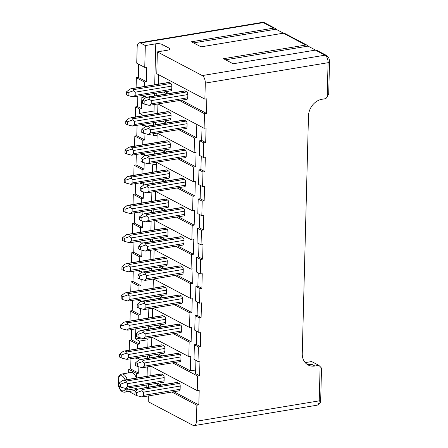 <?xml version="1.0" encoding="UTF-8"?>
<svg xmlns="http://www.w3.org/2000/svg" width="448" height="448" viewBox="0 0 448 448"><rect width="100%" height="100%" fill="white"/><g stroke="black" fill="none" stroke-linecap="round" stroke-linejoin="round"><path stroke-width="0.67" d="M132.541 223.513L140.554 227.741L142.514 227.416L134.495 223.182L132.541 223.513L132.272 233.598M138.354 241.354L140.174 242.312L140.207 241.046M140.437 232.243L140.554 227.741M153.938 113.904L143.489 115.64M143.259 124.449L143.226 125.714L145.186 125.384L145.152 126.745M144.973 133.599L144.805 139.961L142.845 140.286L142.727 144.794M142.498 153.597L142.464 154.862L144.424 154.538L144.385 155.893M144.206 162.753L144.038 169.114L142.083 169.439L141.966 173.942M141.73 182.75L141.697 184.016L143.657 183.686L143.623 185.046M143.444 191.901L143.276 198.262L141.316 198.587L141.198 203.095M140.969 211.898L140.935 213.164L142.895 212.839L142.862 214.194M142.682 221.054L142.514 227.416M140.174 242.312L142.134 241.987L142.094 243.348M141.915 250.202L141.753 256.564L139.793 256.889L139.675 261.397M139.44 270.2L139.406 271.466L141.366 271.141L141.333 272.496M141.154 279.356L140.986 285.718L139.026 286.042L138.908 290.545M138.678 299.348L138.645 300.614L140.605 300.289L140.571 301.65M140.392 308.504L140.224 314.866L138.264 315.19L138.146 319.698M156.346 164.73A4.598 1.422 1.5 0 0 152.606 164.786L156.358 164.164M134.764 212.929L134.495 223.182M128.626 372.893L128.722 369.264L130.682 368.939L130.95 358.68M129.22 350.202L129.483 340.116L131.443 339.786L131.712 329.532M129.982 321.054L130.25 310.962L132.205 310.638L132.474 300.378M130.749 291.9L131.012 281.814L132.972 281.484L133.241 271.23M131.51 262.752L131.774 252.661L133.734 252.336L134.002 242.077M133.039 204.45L133.302 194.359L135.262 194.034L135.531 183.775M133.801 175.297L134.064 165.211L136.024 164.886L136.293 154.627M134.562 146.149L134.826 136.058L136.786 135.733L137.054 125.479M135.33 116.995L135.593 106.91L137.553 106.585L137.822 96.326M136.091 87.847L136.354 77.756L138.314 77.431L138.662 64.198M138.314 77.431L146.328 81.659L146.714 67.088L144.754 67.413L136.735 63.179L137.155 47.146A6.132 3.091 -99.4 0 1 139.356 42.79L262.147 22.4L264.656 22.82L275.078 28.319A3.069 2.475 -62.2 0 1 275.946 29.198L283.478 33.174M133.734 252.336L141.753 256.564M131.774 252.661L139.793 256.889M137.592 270.508L139.406 271.466M132.972 281.484L140.986 285.718M131.012 281.814L139.026 286.042M136.83 299.656L138.645 300.614M132.205 310.638L140.224 314.866M140.039 388.55L176.977 382.413A2.145 1.081 80.6 0 1 177.38 382.491L179.144 383.421A2.145 1.081 80.6 0 1 180.214 386.053L180.13 389.262A2.145 1.081 80.6 0 1 179.357 390.785L142.419 396.922L141.579 396.872L143.556 395.338L143.64 392.129L141.742 390.779L142.57 389.497L140.806 388.567L138.387 389.01L134.949 391.77L134.876 394.688L131.354 392.818A6.132 3.091 80.6 0 1 129.864 391.339M136.287 390.701L136.343 388.528A9.201 4.637 80.6 0 1 133.969 390.656L124.824 392.174A9.201 4.637 80.6 0 0 127.198 390.046L125.104 389.379A7.666 3.864 80.6 0 1 118.692 385.997L118.748 376.555M136.343 388.528L127.198 390.046L127.243 388.321M119.185 385.818L118.692 385.997L119.185 385.818M136.343 378.045A9.201 4.637 -99.4 0 0 130.956 372.506L121.811 374.024A9.201 4.637 80.6 0 1 127.198 379.562M136.618 377.994L136.735 373.492L128.722 369.264M136.735 373.492L138.695 373.167L130.682 368.939M138.695 373.167L138.863 366.806M139.042 359.951L139.076 358.59L137.122 358.915L135.302 357.958M137.385 348.846L137.502 344.344L129.483 340.116M137.122 358.915L137.15 357.65M137.502 344.344L139.462 344.019L131.443 339.786M139.462 344.019L139.535 341.102L135.526 338.985L135.794 328.854M138.264 315.19L130.25 310.962M135.526 338.985L141.142 338.055M147.834 347.11L148.075 337.932M148.305 329.129L148.366 326.766M157.349 51.89L202.238 75.572A6.132 3.091 80.6 0 1 205.29 83.093L204.87 99.126L156.778 73.752L157.349 51.89L167.798 50.154A4.598 1.422 1.5 0 0 169.994 49.006A4.598 1.422 1.5 0 0 169.31 48.238L162.098 44.43L161.924 51.134M306.639 364A15.333 12.365 117.8 0 0 311.73 364.319L314.933 366.01L318.853 365.361L320.124 366.598L319.222 400.854A3.069 0.946 1.5 0 0 320.684 400.086C320.858 402.455 319.637 404.163 317.022 405.21L194.236 425.6A6.132 3.091 -99.4 0 1 193.077 425.382L148.187 401.699L148.338 395.937M148.568 387.134L148.63 384.77M150.825 375.637L151.06 366.464M149.335 357.98L149.397 355.617M151.586 346.489L151.827 337.31M150.097 328.832L150.158 326.469M152.348 317.335L152.589 308.162M150.858 299.678L150.92 297.315M153.11 288.187L153.35 279.009M151.626 270.53L151.687 268.167M153.877 259.034L154.118 249.861M152.387 241.377L152.449 239.014M154.638 229.886L154.879 220.707M153.149 212.229L153.21 209.866M155.4 200.732L155.641 191.559M153.916 183.075L153.978 180.712M156.167 171.584L156.408 162.406M154.678 153.927L154.739 151.564M156.929 142.43L157.17 133.258M155.439 124.779L155.501 122.416M157.69 113.282L157.931 104.104M156.206 95.626L156.268 93.262M158.458 84.134L158.698 74.771M177.649 245.952L193.413 254.268L193.799 239.691L191.839 240.016L192.22 225.445L194.18 225.114L194.561 210.543L192.601 210.868L192.982 196.291L194.942 195.966L195.322 181.39L193.362 181.714L193.749 167.143L195.703 166.813L196.09 152.242L194.13 152.566L194.51 137.99L196.47 137.665L196.818 124.432M161.622 237.49L165.01 239.282M127.82 234.338L164.758 228.206A2.145 1.081 80.6 0 1 165.166 228.278L166.93 229.214A2.145 1.081 80.6 0 1 167.994 231.846L167.91 235.049A2.145 1.081 80.6 0 1 167.143 236.578L130.206 242.71L129.366 242.659L131.337 241.125L131.421 237.916L129.522 236.566L130.351 235.284L127.82 234.338L126.174 234.802L122.735 237.558L122.657 240.475L124.264 241.321L129.366 242.659M143.853 242.794L180.79 236.662A2.145 1.081 80.6 0 1 181.199 236.74L182.958 237.67A2.145 1.081 80.6 0 1 184.027 240.302L183.943 243.51A2.145 1.081 80.6 0 1 183.176 245.034L145.398 251.121L147.37 249.581L147.454 246.378L145.555 245.028L146.384 243.746L143.853 242.794L142.206 243.258L138.768 246.019L138.69 248.931L140.291 249.777L145.398 251.121M148.025 339.69L139.535 341.102M159.662 237.821L163.05 239.607M175.694 246.277L191.458 254.593L193.413 254.268M194.236 425.6A6.132 3.091 -99.4 0 0 196.437 421.243L196.857 405.21L171.875 392.028M159.236 385.364L155.842 383.572M196.857 405.21L198.817 404.886L173.835 391.703M161.196 385.034L157.802 383.247M198.817 404.886L199.198 390.309L197.238 390.634L151.334 366.419M124.006 380.094L160.944 373.957A2.145 1.081 80.6 0 1 161.347 374.035L163.111 374.965A2.145 1.081 80.6 0 1 164.181 377.597L164.097 380.806A2.145 1.081 80.6 0 1 163.324 382.329L125.546 388.416L127.523 386.876L127.607 383.673L125.709 382.323L126.538 381.041L124.006 380.094L122.354 380.554L118.916 383.314L118.843 386.226L120.445 387.072L125.546 388.416M197.238 390.634L197.624 376.057L172.637 362.88M159.998 356.21L156.604 354.418M195.67 369.986L190.361 370.871L174.597 362.555M161.958 355.886L158.564 354.094M197.624 376.057L199.578 375.732L195.574 373.621L195.922 360.382M190.361 370.871L190.742 356.294L188.787 356.619L152.096 337.266M140.801 359.397L177.738 353.265A2.145 1.081 80.6 0 1 178.142 353.343L179.906 354.273A2.145 1.081 80.6 0 1 180.975 356.905L180.891 360.114A2.145 1.081 80.6 0 1 180.118 361.637L142.341 367.724L144.318 366.184L144.402 362.981L142.503 361.631L143.332 360.343L140.801 359.397L139.154 359.862L135.716 362.622L135.638 365.534L137.239 366.38L142.341 367.724M124.768 350.941L161.706 344.809A2.145 1.081 80.6 0 1 162.109 344.882L163.873 345.817A2.145 1.081 80.6 0 1 164.942 348.449L164.858 351.652A2.145 1.081 80.6 0 1 164.091 353.181L127.154 359.313L126.314 359.262L128.285 357.728L128.369 354.519L126.47 353.17L127.299 351.887L124.768 350.941L123.122 351.406L119.683 354.161L119.605 357.078L121.206 357.924L126.314 359.262M188.787 356.619L189.168 342.042L173.404 333.726M160.759 327.062L157.371 325.27M189.168 342.042L191.128 341.718L175.358 333.402M162.719 326.732L159.331 324.946M191.128 341.718L191.509 327.146L189.549 327.471L152.863 308.118M141.562 330.249L178.5 324.117A2.145 1.081 80.6 0 1 178.909 324.19L180.673 325.119A2.145 1.081 80.6 0 1 181.737 327.751L181.653 330.96A2.145 1.081 80.6 0 1 180.886 332.483L143.948 338.621L143.108 338.57L145.079 337.036L145.163 333.827L143.265 332.478L144.094 331.195L142.33 330.266L139.916 330.708L136.478 333.469L136.399 336.386L138.006 337.232L138.079 334.314L143.265 332.478M125.53 321.793L162.467 315.655A2.145 1.081 80.6 0 1 162.876 315.734L164.64 316.663A2.145 1.081 80.6 0 1 165.71 319.295L165.626 322.504A2.145 1.081 80.6 0 1 164.853 324.027L127.915 330.165L127.075 330.114L129.046 328.574L129.13 325.371L127.232 324.022L128.061 322.739L125.53 321.793L123.883 322.252L120.445 325.013L120.366 327.925L121.974 328.77L127.075 330.114M189.549 327.471L189.93 312.894L174.166 304.578M161.526 297.909L158.133 296.122M189.93 312.894L191.89 312.57L176.126 304.254M163.486 297.584L160.093 295.792M191.89 312.57L192.27 297.993L190.31 298.318L153.625 278.964M126.297 292.639L163.234 286.507A2.145 1.081 80.6 0 1 163.638 286.58L165.402 287.515A2.145 1.081 80.6 0 1 166.471 290.147L166.387 293.35A2.145 1.081 80.6 0 1 165.614 294.879L128.677 301.011L127.837 300.961L129.814 299.426L129.898 296.218L127.999 294.868L128.828 293.586L126.297 292.639L124.645 293.104L121.206 295.859L121.134 298.777L122.735 299.622L127.837 300.961M142.33 301.095L179.267 294.963A2.145 1.081 80.6 0 1 179.67 295.042L181.434 295.971A2.145 1.081 80.6 0 1 182.504 298.603L182.42 301.812A2.145 1.081 80.6 0 1 181.647 303.335L144.71 309.467L143.87 309.422L145.846 307.882L145.925 304.679L144.032 303.33L144.861 302.047L143.097 301.112L140.678 301.56L137.239 304.321L137.166 307.233L138.768 308.078L138.841 305.166L144.032 303.33M190.31 298.318L190.691 283.741L174.927 275.425M162.288 268.761L158.894 266.969M190.691 283.741L192.651 283.416L176.887 275.1M164.248 268.436L160.854 266.644M192.651 283.416L193.032 268.845L191.072 269.17L154.386 249.816M143.091 271.947L180.029 265.815A2.145 1.081 80.6 0 1 180.432 265.888L182.196 266.818A2.145 1.081 80.6 0 1 183.266 269.45L183.182 272.658A2.145 1.081 80.6 0 1 182.409 274.182L145.471 280.319L144.631 280.269L146.608 278.734L146.692 275.526L144.794 274.176L145.622 272.894L143.091 271.947L141.445 272.412L138.001 275.167L137.928 278.085L139.53 278.93L144.631 280.269M127.058 263.491L163.996 257.354A2.145 1.081 80.6 0 1 164.399 257.432L166.163 258.362A2.145 1.081 80.6 0 1 167.233 260.994L167.149 264.202A2.145 1.081 80.6 0 1 166.382 265.726L129.438 271.863L128.604 271.813L130.575 270.273L130.659 267.07L128.761 265.72L129.59 264.438L127.826 263.508L125.412 263.95L121.974 266.711L121.895 269.623L123.497 270.469L123.575 267.557L128.761 265.72M191.072 269.17L191.458 254.593M318.853 365.361L311.64 361.553L305.2 362.622M320.124 366.598C321.586 368.071 321.899 368.62 321.054 368.234M204.87 99.126L206.83 98.801L206.45 113.378L204.49 113.702L204.109 128.279L206.069 127.954L205.688 142.526L203.728 142.85L203.347 157.427L205.307 157.102L204.926 171.679L202.966 172.004L202.586 186.581L204.54 186.256L204.159 200.827L202.199 201.152L201.818 215.729L203.778 215.404L203.398 229.981L201.438 230.306L201.057 244.882L203.017 244.558L202.636 259.129L200.676 259.454L200.295 274.03L202.25 273.706L201.869 288.282L199.909 288.607L199.528 303.184L201.488 302.859L201.107 317.43L199.147 317.755L198.766 332.332L200.726 332.007L200.346 346.584L198.386 346.909L198.005 361.486L199.965 361.155L199.578 375.732M314.933 366.01A15.333 12.365 -62.2 0 1 308.162 364.991A15.333 12.365 -62.2 0 1 302.254 353.601L308.476 116.026A15.333 12.365 -62.2 0 1 321.922 99.282L325.836 98.627L327.18 96.953L328.082 62.703L205.29 83.093M200.295 274.03L196.286 271.919L196.666 257.342L198.626 257.018L198.974 243.779M201.057 244.882L197.047 242.766L197.428 228.189L199.388 227.864L199.735 214.631M201.818 215.729L197.809 213.618L198.195 199.041L200.155 198.716L200.497 185.478M202.586 186.581L198.576 184.464L198.957 169.887L200.917 169.562L201.264 156.33M203.347 157.427L199.338 155.316L199.718 140.739L201.678 140.414L202.026 127.176M198.005 361.486L193.995 359.369L194.376 344.792L196.336 344.467L196.683 331.234M198.766 332.332L194.757 330.221L195.138 315.644L197.098 315.319L197.445 302.081M199.528 303.184L195.524 301.067L195.905 286.49L197.865 286.166L198.206 272.933M198.626 257.018L202.636 259.129M196.666 257.342L200.676 259.454M197.865 286.166L201.869 288.282M195.905 286.49L199.909 288.607M197.098 315.319L201.107 317.43M195.138 315.644L199.147 317.755M196.336 344.467L200.346 346.584M194.376 344.792L198.386 346.909M157.108 135.576A4.598 1.422 1.5 0 0 153.373 135.638L153.418 133.879M140.935 213.164L139.121 212.206M141.316 198.587L133.302 194.359M143.276 198.262L135.262 194.034M141.697 184.016L139.882 183.053M142.083 169.439L134.064 165.211M144.038 169.114L136.024 164.886M142.464 154.862L140.644 153.905M142.845 140.286L134.826 136.058M144.805 139.961L136.786 135.733M143.226 125.714L141.411 124.751M143.494 115.511L139.485 113.394L139.597 109.021L135.593 106.91M154.017 110.981L139.485 113.394M144.754 67.413L145.326 45.55L140.515 43.008A6.132 3.091 -99.4 0 0 139.356 42.79M136.354 77.756L144.368 81.984L146.328 81.659M142.173 95.603L143.987 96.561L144.021 95.295M144.25 86.492L144.368 81.984M145.914 97.591L145.947 96.236L143.987 96.561M137.553 106.585L141.557 108.696L141.865 97.037L144.726 98.549M139.597 109.021L141.557 108.696M153.944 113.775L154.179 104.731M145.326 45.55L155.775 43.814A4.598 1.422 -178.5 0 1 162.098 44.43M202.238 75.572L325.024 55.182A3.069 2.475 -62.2 0 1 326.379 55.384L316.758 50.31A3.069 2.475 117.8 0 0 315.409 50.109L233.111 63.773L223.496 58.699L305.788 45.03A3.069 2.475 -62.2 0 1 307.143 45.237A3.069 2.475 -62.2 0 1 308.011 46.116L315.543 50.086M307.143 45.237L284.698 33.393A3.069 2.475 117.8 0 0 283.343 33.191L201.051 46.855L191.43 41.782L273.722 28.118A3.069 2.475 -62.2 0 1 275.078 28.319M193.519 42.885L275.946 29.198M225.585 59.802L308.011 46.116M326.379 55.384C328.35 56.885 329.297 57.786 329.543 61.936L328.709 93.716L327.18 96.953M165.435 91.739L168.829 93.531M181.468 100.195L206.45 113.378M135.156 95.374L171.73 89.298L171.814 86.089L135.24 92.165L133.342 90.815L134.17 89.533L131.639 88.586L129.993 89.046L126.549 91.806L126.476 94.724L128.078 95.57L133.179 96.908L135.156 95.374L135.24 92.165M171.73 89.298A2.145 1.081 80.6 0 1 170.957 90.821L133.179 96.908M131.639 88.586L168.577 82.449A2.145 1.081 80.6 0 1 168.98 82.527L132.406 88.603M134.17 89.533L170.744 83.457L168.98 82.527M170.744 83.457A2.145 1.081 80.6 0 1 171.814 86.089M150.203 97.989L186.777 91.918L185.013 90.983L146.02 97.507L142.582 100.262L142.509 103.18L144.11 104.026L149.212 105.364L151.189 103.83L151.273 100.621L149.374 99.271L150.203 97.989L148.439 97.059M186.777 91.918A2.145 1.081 80.6 0 1 187.846 94.55L151.273 100.621M151.189 103.83L187.762 97.754L187.846 94.55M187.762 97.754A2.145 1.081 80.6 0 1 186.99 99.282L149.212 105.364M147.672 97.042L184.61 90.91A2.145 1.081 80.6 0 1 185.013 90.983M163.475 92.064L166.869 93.856M179.508 100.526L204.49 113.702M158.206 104.059L204.109 128.279M164.674 120.893L168.067 122.679M180.706 129.349L196.47 137.665M146.905 126.196L183.842 120.058A2.145 1.081 80.6 0 1 184.251 120.137L145.258 126.655L141.82 129.416L141.742 132.328L143.349 133.174L148.45 134.518L150.422 132.978L150.506 129.774L148.607 128.425L149.436 127.142L147.678 126.213M149.436 127.142L186.015 121.066L184.251 120.137M186.015 121.066A2.145 1.081 80.6 0 1 187.085 123.698L150.506 129.774M150.422 132.978L187.001 126.907L187.085 123.698M187.001 126.907A2.145 1.081 80.6 0 1 186.228 128.43L148.45 134.518M130.878 117.734L167.815 111.602A2.145 1.081 80.6 0 1 168.218 111.681L129.226 118.199L125.787 120.954L125.714 123.872L127.316 124.718L132.418 126.056L134.389 124.522L134.473 121.313L132.58 119.963L133.409 118.681L131.645 117.751M133.409 118.681L169.982 112.61L168.218 111.681M169.982 112.61A2.145 1.081 80.6 0 1 171.052 115.242L134.473 121.313M134.389 124.522L170.968 118.446L171.052 115.242M170.968 118.446A2.145 1.081 80.6 0 1 170.195 119.974L132.418 126.056M162.714 121.218L166.107 123.004M178.746 129.674L194.51 137.99M157.444 133.213L194.13 152.566M163.906 150.041L167.3 151.833M179.939 158.497L195.703 166.813M146.143 155.344L183.081 149.212A2.145 1.081 80.6 0 1 183.484 149.285L144.497 155.809L141.058 158.564L140.98 161.482L142.582 162.327L147.689 163.666L149.66 162.131L149.744 158.922L147.846 157.573L148.674 156.29L146.91 155.361M148.674 156.29L185.248 150.214L183.484 149.285M185.248 150.214A2.145 1.081 80.6 0 1 186.318 152.852L149.744 158.922M149.66 162.131L186.234 156.055L186.318 152.852M186.234 156.055A2.145 1.081 80.6 0 1 185.466 157.584L147.689 163.666M130.11 146.888L167.048 140.75A2.145 1.081 80.6 0 1 167.457 140.829L128.464 147.347L125.026 150.108L124.947 153.026L126.549 153.871L131.656 155.21L133.627 153.675L133.711 150.466L131.813 149.117L132.642 147.834L130.878 146.905M132.642 147.834L169.221 141.758L167.457 140.829M169.221 141.758A2.145 1.081 80.6 0 1 170.285 144.39L133.711 150.466M133.627 153.675L170.201 147.599L170.285 144.39M170.201 147.599A2.145 1.081 80.6 0 1 169.434 149.122L131.656 155.21M161.952 150.366L165.34 152.158M177.979 158.822L193.749 167.143M156.677 162.361L193.362 181.714M163.145 179.194L166.538 180.981M179.178 187.65L194.942 195.966M129.349 176.036L166.286 169.904A2.145 1.081 80.6 0 1 166.69 169.982L127.702 176.501L124.264 179.256L124.186 182.174L125.787 183.019L130.889 184.358L132.866 182.823L132.95 179.614L131.051 178.265L131.88 176.982L130.116 176.053M131.88 176.982L168.454 170.912L166.69 169.982M168.454 170.912A2.145 1.081 80.6 0 1 169.523 173.544L132.95 179.614M132.866 182.823L169.439 176.747L169.523 173.544M169.439 176.747A2.145 1.081 80.6 0 1 168.666 178.276L130.889 184.358M147.913 185.444L184.486 179.368L182.722 178.438L143.735 184.957L140.291 187.718L140.218 190.63L141.82 191.475L146.922 192.819L148.898 191.279L148.982 188.076L147.084 186.726L147.913 185.444L146.149 184.509M184.486 179.368A2.145 1.081 80.6 0 1 185.556 182L148.982 188.076M148.898 191.279L185.472 185.209L185.556 182M185.472 185.209A2.145 1.081 80.6 0 1 184.699 186.732L146.922 192.819M145.382 184.498L182.319 178.36A2.145 1.081 80.6 0 1 182.722 178.438M161.185 179.519L164.578 181.306M177.218 187.975L192.982 196.291M155.915 191.514L192.601 210.868M162.383 208.342L165.777 210.134M178.416 216.798L194.18 225.114M144.614 213.646L181.558 207.514A2.145 1.081 80.6 0 1 181.961 207.586L142.968 214.11L139.53 216.866L139.451 219.783L141.058 220.629L141.131 217.711L146.322 215.874L147.151 214.592L145.387 213.662M147.151 214.592L183.725 208.516L181.961 207.586M183.725 208.516A2.145 1.081 80.6 0 1 184.794 211.154L148.215 217.224L146.322 215.874M184.71 214.357A2.145 1.081 80.6 0 1 183.938 215.886L146.16 221.967L148.131 220.433L184.71 214.357L184.794 211.154M128.587 205.19L165.525 199.052A2.145 1.081 80.6 0 1 165.928 199.13L126.935 205.649L123.497 208.41L123.424 211.322L125.026 212.167L130.127 213.511L132.104 211.971L132.188 208.768L130.29 207.418L131.118 206.136L129.354 205.206M131.118 206.136L167.692 200.06L165.928 199.13M167.692 200.06A2.145 1.081 80.6 0 1 168.762 202.692L132.188 208.768M132.104 211.971L168.678 205.901L168.762 202.692M168.678 205.901A2.145 1.081 80.6 0 1 167.905 207.424L130.127 213.511M160.423 208.667L163.817 210.459M176.456 217.123L192.22 225.445M155.154 220.662L191.839 240.016M201.438 230.306L197.428 228.189M203.398 229.981L199.388 227.864M202.199 201.152L198.195 199.041M204.159 200.827L200.155 198.716M202.966 172.004L198.957 169.887M204.926 171.679L200.917 169.562M203.728 142.85L199.718 140.739M205.688 142.526L201.678 140.414M148.131 220.433L148.215 217.224M134.876 394.688L136.478 395.534L136.556 392.616L141.742 390.779M136.556 392.616L134.949 391.77M136.478 395.534L141.579 396.872M120.445 387.072L120.523 384.16L125.709 382.323M120.523 384.16L118.916 383.314M121.206 357.924L121.285 355.006L126.47 353.17M121.285 355.006L119.683 354.161M137.239 366.38L137.318 363.468L142.503 361.631M137.318 363.468L135.716 362.622M121.974 328.77L122.046 325.858L127.232 324.022M122.046 325.858L120.445 325.013M138.006 337.232L143.108 338.57M138.079 334.314L136.478 333.469M138.768 308.078L143.87 309.422M138.841 305.166L137.239 304.321M122.735 299.622L122.814 296.705L127.999 294.868M122.814 296.705L121.206 295.859M123.497 270.469L128.604 271.813M123.575 267.557L121.974 266.711M139.53 278.93L139.608 276.013L144.794 274.176M139.608 276.013L138.001 275.167M140.291 249.777L140.37 246.865L145.555 245.028M140.37 246.865L138.768 246.019M124.264 241.321L124.337 238.403L129.522 236.566M124.337 238.403L122.735 237.558M125.026 212.167L125.098 209.255L130.29 207.418M125.098 209.255L123.497 208.41M141.058 220.629L146.16 221.967M141.131 217.711L139.53 216.866M141.82 191.475L141.898 188.563L147.084 186.726M141.898 188.563L140.291 187.718M125.787 183.019L125.866 180.102L131.051 178.265M125.866 180.102L124.264 179.256M126.549 153.871L126.627 150.954L131.813 149.117M126.627 150.954L125.026 150.108M142.582 162.327L142.66 159.41L147.846 157.573M142.66 159.41L141.058 158.564M127.316 124.718L127.389 121.806L132.58 119.963M127.389 121.806L125.787 120.954M143.349 133.174L143.422 130.262L148.607 128.425M143.422 130.262L141.82 129.416M144.11 104.026L144.189 101.108L149.374 99.271M144.189 101.108L142.582 100.262M128.078 95.57L128.156 92.652L133.342 90.815M128.156 92.652L126.549 91.806M148.596 317.962L148.837 308.784M149.828 270.827L149.89 268.464M150.125 259.661L150.366 250.482M150.595 241.679L150.657 239.316M150.886 230.507L151.127 221.334M151.357 212.526L151.418 210.162M151.648 201.359L151.889 192.181M152.118 183.378L152.18 181.014M152.415 172.206L152.606 164.786M153.647 125.076L153.709 122.713M169.271 49.739L169.31 48.238M146.776 387.43L146.838 385.067M147.067 376.264L147.308 367.086M147.538 358.282L147.605 355.919M125.104 389.379L125.132 388.304M125.082 379.915A7.666 3.864 -99.4 0 0 118.922 377.255M196.437 421.243L319.222 400.854A6.132 3.091 80.6 0 1 317.072 405.199M140.515 43.008L263.301 22.618A6.132 3.091 -99.4 0 0 262.147 22.4M329.543 61.936A3.069 0.946 -178.5 0 1 328.082 62.703A6.132 3.091 -99.4 0 0 325.024 55.182L315.409 50.109M305.788 45.03L283.343 33.191M273.722 28.118L263.301 22.618A3.069 2.475 -62.2 0 1 264.678 22.837M154.409 95.922L154.47 93.559M154.7 84.756L155.775 43.814M142.57 389.497L179.144 383.421M177.38 382.491L140.806 388.567M143.556 395.338L180.13 389.262M180.214 386.053L143.64 392.129M126.538 381.041L163.111 374.965M161.347 374.035L124.774 380.106M127.523 386.876L164.097 380.806M164.181 377.597L127.607 383.673M127.299 351.887L163.873 345.817M162.109 344.882L125.535 350.958M128.285 357.728L164.858 351.652M164.942 348.449L128.369 354.519M144.318 366.184L180.891 360.114M180.975 356.905L144.402 362.981M143.332 360.343L179.906 354.273M178.142 353.343L141.568 359.414M128.061 322.739L164.64 316.663M162.876 315.734L126.302 321.81M129.046 328.574L165.626 322.504M165.71 319.295L129.13 325.371M145.079 337.036L181.653 330.96M181.737 327.751L145.163 333.827M144.094 331.195L180.673 325.119M178.909 324.19L142.33 330.266M145.846 307.882L182.42 301.812M182.504 298.603L145.925 304.679M144.861 302.047L181.434 295.971M179.67 295.042L143.097 301.112M128.828 293.586L165.402 287.515M163.638 286.58L127.064 292.656M129.814 299.426L166.387 293.35M166.471 290.147L129.898 296.218M130.575 270.273L167.149 264.202M167.233 260.994L130.659 267.07M129.59 264.438L166.163 258.362M164.399 257.432L127.826 263.508M145.622 272.894L182.196 266.818M180.432 265.888L143.858 271.964M146.608 278.734L183.182 272.658M183.266 269.45L146.692 275.526M146.384 243.746L182.958 237.67M181.199 236.74L144.62 242.81M147.37 249.581L183.943 243.51M184.027 240.302L147.454 246.378M131.337 241.125L167.91 235.049M167.994 231.846L131.421 237.916M130.351 235.284L166.93 229.214M165.166 228.278L128.587 234.354M118.698 376.83L118.462 385.902M118.485 386.086C119.93 390.393 122.046 392.42 124.824 392.174M121.811 374.024C119.946 374.808 118.944 375.626 118.793 376.466M321.518 368.306L320.684 400.086"/></g></svg>
